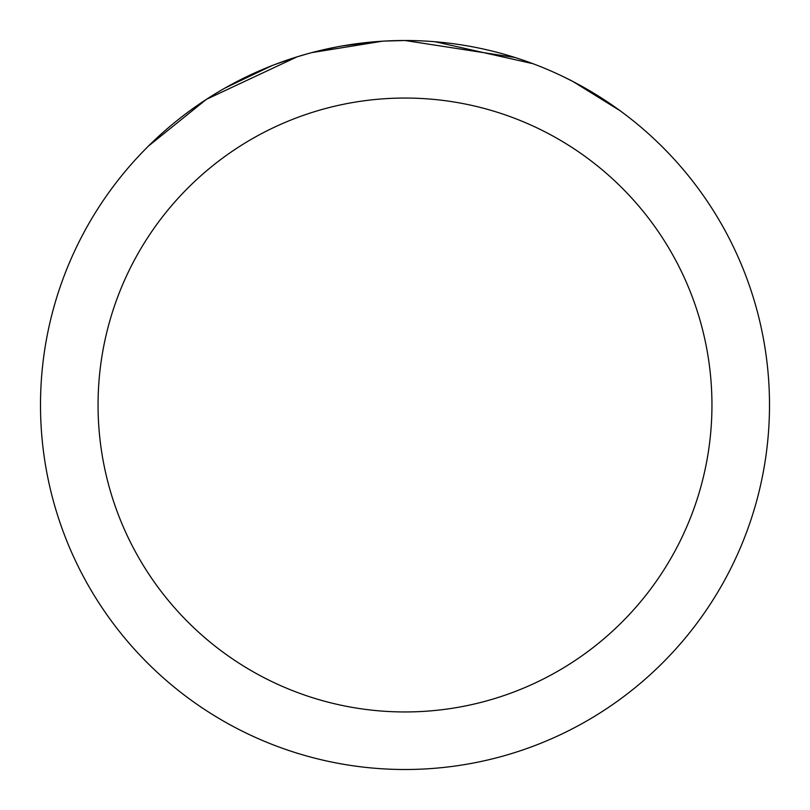 <?xml version="1.0" encoding="UTF-8"?>
<svg xmlns="http://www.w3.org/2000/svg" width="810" height="810" viewBox="0 0 810 810"><rect width="100%" height="100%" fill="white"/><g stroke="black" fill="none" stroke-linecap="round" stroke-linejoin="round"><path stroke-width="1.21" d="M384.416 41.077L404.99 40.5L514.947 57.48M405 40.5A364.5 364.5 0 0 1 769.5 405A364.5 364.5 0 0 1 405 769.5A364.5 364.5 0 0 1 40.5 405A364.5 364.5 0 0 1 405 40.5L394.308 40.662M562.373 76.221L572.943 81.496L620.166 110.778M572.943 81.496L562.494 76.282M532.929 63.686L435.031 41.735M405 98.05A306.95 306.95 0 0 1 711.949 405A306.95 306.95 0 0 1 405 711.949A306.95 306.95 0 0 1 98.05 405A306.95 306.95 0 0 1 405 98.05M307.729 53.723L297.118 56.832L206.418 99.336L148.503 146.033M341.749 46.028L374.878 41.745M225.038 88.027L272.038 65.62M274.317 64.729L297.118 56.832M315.829 51.577L337.243 46.848M339.127 46.504L342.701 45.866M382.33 41.209L311.698 52.64"/></g></svg>
